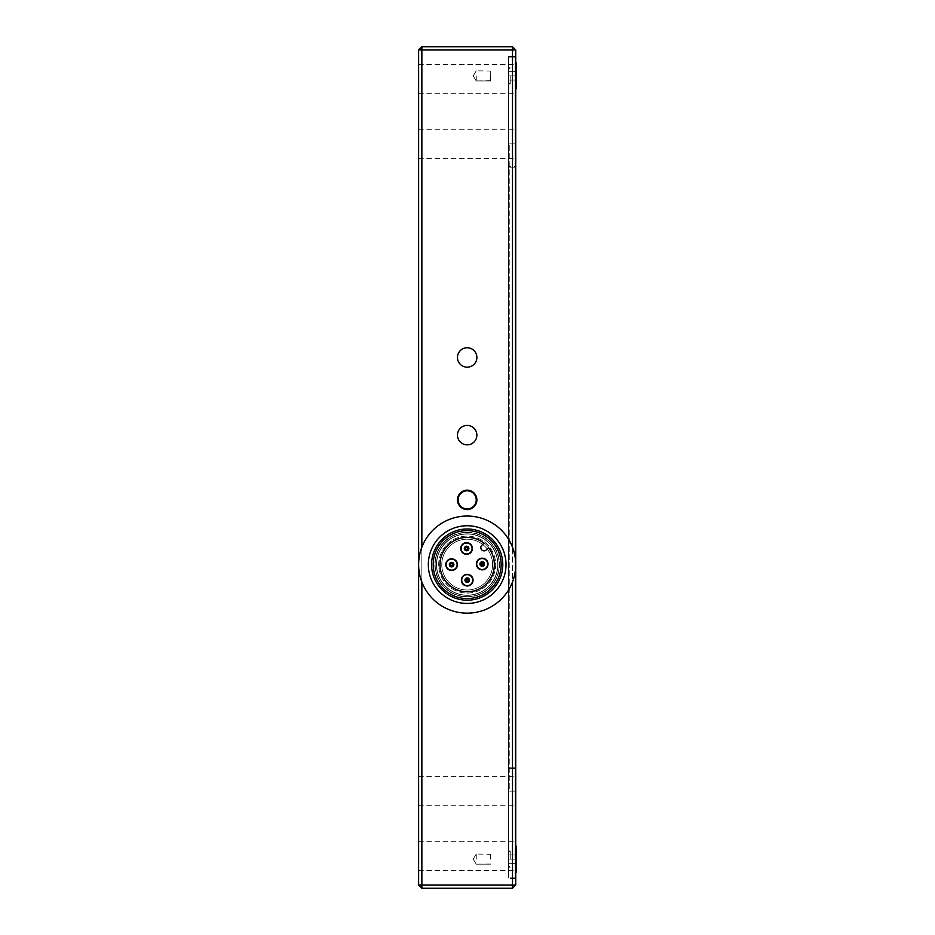 <?xml version="1.0" encoding="UTF-8"?>
<svg xmlns="http://www.w3.org/2000/svg" width="935" height="935" viewBox="0 0 935 935"><rect width="100%" height="100%" fill="white"/><g stroke="black" fill="none" stroke-linecap="round" stroke-linejoin="round"><path stroke-width="0.7" stroke-dasharray="4.67 3.51" d="M482.565 561.783A2.267 2.267 0 0 1 483.944 565.453A2.267 2.267 0 0 1 480.076 564.822A2.267 2.267 0 0 1 482.565 561.783M483.091 558.592A5.505 5.505 0 0 1 486.457 567.51A5.505 5.505 0 0 1 477.049 565.956A5.505 5.505 0 0 1 483.091 558.592M465.607 578.566A2.267 2.267 0 0 1 469.405 579.571A2.267 2.267 0 0 1 466.635 582.353A2.267 2.267 0 0 1 465.607 578.566M463.316 576.276A5.505 5.505 0 0 1 472.526 578.718A5.505 5.505 0 0 1 465.805 585.474A5.505 5.505 0 0 1 463.316 576.276M464.987 546.893A2.267 2.267 0 0 1 468.786 547.898A2.267 2.267 0 0 1 466.016 550.68A2.267 2.267 0 0 1 464.987 546.893M462.696 544.614A5.505 5.505 0 0 1 471.906 547.057A5.505 5.505 0 0 1 465.186 553.812A5.505 5.505 0 0 1 462.696 544.614M450.004 563.034A2.267 2.267 0 0 1 453.802 564.039A2.267 2.267 0 0 1 451.032 566.832A2.267 2.267 0 0 1 450.004 563.034M447.713 560.755A5.505 5.505 0 0 1 456.923 563.197A5.505 5.505 0 0 1 450.202 569.953A5.505 5.505 0 0 1 447.713 560.755M447.678 545.198A27.512 27.512 0 0 1 493.727 557.412A27.512 27.512 0 0 1 460.125 591.189A27.512 27.512 0 0 1 447.678 545.198A27.512 27.512 0 0 1 493.727 557.412A27.512 27.512 0 0 1 460.125 591.189A27.512 27.512 0 0 1 447.678 545.198M457.472 499.863A9.712 9.712 0 0 1 472.035 491.459A9.712 9.712 0 0 1 472.035 508.278A9.712 9.712 0 0 1 457.472 499.863M476.242 499.863A9.058 9.058 0 0 0 462.65 492.02A9.058 9.058 0 0 0 462.65 507.717A9.058 9.058 0 0 0 476.242 499.863M515.723 75.875L515.723 80.083L515.723 75.875L516.377 75.875L515.723 75.875L515.723 71.668L515.723 75.875L508.605 75.875L508.605 80.083L508.605 71.668L508.605 877.895L508.605 57.105L508.605 878.538L508.605 56.462L508.605 83.975L508.605 67.787L508.605 83.975L508.605 67.787L508.605 83.975L508.605 75.875L515.723 75.875L515.723 80.083L508.605 80.083L515.723 80.083L516.377 71.025L515.723 71.668L508.605 71.668L515.723 71.668L515.723 75.875L515.723 71.668L508.605 71.668L515.723 71.668L515.723 75.875L508.605 75.875L515.723 75.875L515.723 863.332L515.723 859.125L516.377 859.125L515.723 859.125L515.723 854.917L515.723 859.125L508.605 859.125L508.605 863.332L508.605 852.65L508.605 865.6L508.605 851.025L508.605 867.212L508.605 851.025L508.605 867.212L508.605 851.025L508.605 867.212L508.605 859.125L515.723 859.125L515.723 878.538L508.605 878.538L515.723 878.538L515.723 768.5L508.605 768.5L515.723 768.5L515.723 166.5L508.605 166.5L515.723 166.5L515.723 56.462L508.605 56.462L515.723 56.462L515.723 75.875L508.605 75.875L515.723 75.875L515.723 80.083L508.605 80.083L515.723 80.083L508.605 80.083L515.723 80.083L515.723 71.668L508.605 71.668L515.723 71.668L516.377 71.025L516.377 80.737L515.723 80.083L516.377 80.737L516.377 75.875L515.723 75.875L516.377 75.875L516.377 71.025L515.723 71.668L516.377 71.025L516.377 80.737L515.723 80.083L516.377 80.737L516.377 75.875L516.377 88.825L516.377 62.937L516.377 88.825L516.377 62.937L516.377 80.737L516.377 71.025L516.377 75.875L508.605 75.875L515.08 75.875L515.08 62.937L515.08 88.825L515.08 57.105L508.605 57.105L515.08 57.105L515.08 167.155L508.605 167.155L515.08 167.155L515.08 767.845L508.605 767.845L515.08 767.845L515.08 872.063L515.08 62.937L515.08 88.825L515.08 75.875L508.605 75.875L515.723 75.875M516.377 863.975L515.723 863.332L508.605 863.332L515.723 863.332L508.605 863.332L515.723 863.332L515.723 859.125L508.605 859.125L515.723 859.125L515.723 863.332L508.605 863.332L515.723 863.332L515.723 854.917L508.605 854.917L515.723 854.917L515.723 859.125L516.377 859.125L516.377 854.263L515.723 854.917L508.605 854.917L515.723 854.917L515.723 859.125L508.605 859.125L515.723 859.125L516.377 863.975L516.377 859.125L516.377 872.063L516.377 846.175L516.377 863.975L515.723 863.332L516.377 863.975L516.377 854.263L515.723 854.917L508.605 854.917L515.723 854.917L516.377 854.263L516.377 859.125L515.723 859.125L516.377 854.263L516.377 872.063L516.377 846.175L516.377 863.975L515.723 863.332L516.377 863.975M515.08 791.15L509.248 791.15L509.248 143.85L509.248 791.15L515.08 791.15L515.08 143.85L509.248 143.85L515.08 143.85L515.08 791.15M515.08 877.895L508.605 877.895L515.08 877.895L515.08 859.125L515.08 877.895M515.08 859.125L515.08 846.175L515.08 872.063L515.08 846.175L515.08 872.063L515.08 859.125L508.605 859.125L515.08 859.125M418.623 79.113L418.623 93.675L418.623 79.113M515.723 79.113L515.723 93.675L515.723 79.113M418.623 143.85L418.623 129.287L418.623 143.85M515.723 143.85L515.723 129.287L515.723 143.85M418.623 791.15L418.623 805.713L418.623 791.15M515.723 791.15L515.723 805.713L515.723 791.15M418.623 855.887L418.623 870.45L418.623 855.887M515.723 855.887L515.723 870.45L515.723 855.887M512.485 888.25L421.86 888.25L421.86 885.013L512.485 885.013L512.485 49.987L421.86 49.987L421.86 885.013L418.623 885.013L418.623 49.987L421.86 49.987L421.86 46.75L512.485 46.75L512.485 49.987L515.723 49.987L515.723 885.013L512.485 885.013L512.485 888.25L515.723 885.013M432.753 530.355A48.55 48.55 0 0 1 512.485 547.162L512.485 582.026A48.55 48.55 0 0 1 421.86 582.026L421.86 547.162A48.55 48.55 0 0 0 421.86 582.026M418.623 885.013L421.86 888.25M515.723 49.987L512.485 46.75M421.86 46.75L418.623 49.987M467.138 347.75A9.712 9.712 0 0 0 458.781 362.336A9.712 9.712 0 0 0 475.599 362.289A9.712 9.712 0 0 0 467.138 347.75M467.255 425.425A9.712 9.712 0 0 0 458.723 439.917A9.712 9.712 0 0 0 475.541 440.058A9.712 9.712 0 0 0 467.255 425.425M439.637 537.204A38.838 38.838 0 0 1 504.666 554.443A38.838 38.838 0 0 1 457.227 602.14A38.838 38.838 0 0 1 439.637 537.204M512.485 547.162A48.55 48.55 0 0 1 512.485 582.026M445.492 543.025A30.586 30.586 0 0 0 459.342 594.157A30.586 30.586 0 0 0 496.695 556.606A30.586 30.586 0 0 0 445.492 543.025A30.586 30.586 0 0 0 459.342 594.157A30.586 30.586 0 0 0 496.695 556.606A30.586 30.586 0 0 0 445.492 543.025M443.085 540.629A33.987 33.987 0 0 1 499.98 555.717A33.987 33.987 0 0 1 458.466 597.442A33.987 33.987 0 0 1 443.085 540.629M446.988 544.509A28.482 28.482 0 0 1 494.673 557.155A28.482 28.482 0 0 1 459.88 592.124A28.482 28.482 0 0 1 446.988 544.509A28.482 28.482 0 0 1 494.673 557.155A28.482 28.482 0 0 1 459.88 592.124A28.482 28.482 0 0 1 446.988 544.509M463.082 576.053A5.82 5.82 0 0 0 465.724 585.789A5.82 5.82 0 0 0 472.841 578.636A5.82 5.82 0 0 0 463.082 576.053M478.065 559.913A5.82 5.82 0 0 0 480.707 569.649A5.82 5.82 0 0 0 487.825 562.496A5.82 5.82 0 0 0 478.065 559.913M447.479 560.533A5.82 5.82 0 0 0 450.121 570.268A5.82 5.82 0 0 0 457.238 563.115A5.82 5.82 0 0 0 447.479 560.533M462.463 544.392A5.82 5.82 0 0 0 465.104 554.128A5.82 5.82 0 0 0 472.222 546.975A5.82 5.82 0 0 0 462.463 544.392M449.162 546.683A25.409 25.409 0 0 1 491.705 557.961A25.409 25.409 0 0 1 460.663 589.155A25.409 25.409 0 0 1 449.162 546.683A25.409 25.409 0 0 1 491.705 557.961A25.409 25.409 0 0 1 460.663 589.155A25.409 25.409 0 0 1 449.162 546.683M481.77 545.339L483.921 543.177A27.185 27.185 0 0 0 440.642 558.674A27.185 27.185 0 0 0 473.227 591.095A27.185 27.185 0 0 0 488.514 547.746L486.364 549.897A3.237 3.237 0 0 1 481.782 549.909A3.237 3.237 0 0 1 481.77 545.339M515.723 872.063L516.377 872.063L516.377 846.175L515.723 846.175M516.377 854.263L516.377 859.125L516.377 854.263L515.723 854.917L516.377 854.263M515.723 859.125L508.605 859.125L515.723 859.125M515.723 88.825L516.377 88.825L516.377 62.937L515.723 62.937M516.377 80.737L515.723 80.083L516.377 80.737M516.377 71.025L515.723 71.668L516.377 71.025M490.478 75.875L490.478 80.737L490.478 75.875M490.7 75.875L490.7 70.803L490.7 75.875M476.242 75.875L476.242 80.948L476.242 75.875M510.218 75.875L510.218 83.975L510.218 75.875M490.478 859.125L490.478 854.263L490.478 859.125M490.7 859.125L490.7 854.052L490.7 859.125M476.242 859.125L476.242 854.052L476.242 859.125M510.218 859.125L510.218 851.025L510.218 859.125M444.23 541.774A32.363 32.363 0 0 1 498.413 556.138A32.363 32.363 0 0 1 458.886 595.875A32.363 32.363 0 0 1 444.23 541.774A32.363 32.363 0 0 0 458.886 595.875A32.363 32.363 0 0 0 498.413 556.138A32.363 32.363 0 0 0 444.23 541.774M444.464 541.996A32.047 32.047 0 0 1 498.11 556.22A32.047 32.047 0 0 1 458.968 595.572A32.047 32.047 0 0 1 444.464 541.996A32.047 32.047 0 0 1 498.11 556.22A32.047 32.047 0 0 1 458.968 595.572A32.047 32.047 0 0 1 444.464 541.996M445.376 542.908A30.75 30.75 0 0 1 496.859 556.559A30.75 30.75 0 0 1 459.295 594.321A30.75 30.75 0 0 1 445.376 542.908A30.75 30.75 0 0 1 488.865 542.803A30.75 30.75 0 0 1 488.97 586.28A30.75 30.75 0 0 1 445.492 586.397A30.75 30.75 0 0 1 445.376 542.908M515.08 147.087L515.723 147.087M515.08 185.925L515.723 185.925M515.08 749.075L515.723 749.075M515.08 787.913L515.723 787.913M418.623 93.675L515.723 93.675M418.623 64.55L515.723 64.55M418.623 158.412L515.723 158.412M418.623 129.287L515.723 129.287M418.623 805.713L515.723 805.713M418.623 776.588L515.723 776.588M418.623 870.45L515.723 870.45M418.623 841.325L515.723 841.325M516.377 846.175L515.08 846.175M516.377 872.063L515.08 872.063M516.377 62.937L515.08 62.937M516.377 88.825L515.08 88.825M490.478 80.737L476.242 80.948L490.7 80.948L476.242 80.948L473.192 75.875L476.242 70.803L490.478 71.025M508.605 82.35L510.218 83.975L508.605 83.975L510.218 83.975L508.605 82.35L510.218 83.975L508.605 83.975M508.605 69.4L510.218 67.787L508.605 67.787L510.218 67.787L508.605 69.4L510.218 67.787L508.605 67.787M473.192 75.875L476.242 80.948L473.192 75.875L476.242 70.803L473.192 75.875M490.478 863.975L476.242 864.197L490.7 864.197L476.242 864.197L473.192 859.125L476.242 854.052L490.478 854.263M508.605 865.6L510.218 867.212L508.605 867.212L510.218 867.212L508.605 865.6L510.218 867.212L508.605 867.212M508.605 852.65L510.218 851.025L508.605 851.025L510.218 851.025L508.605 852.65L510.218 851.025L508.605 851.025M473.192 859.125L476.242 864.197L473.192 859.125L476.242 854.052L473.192 859.125"/><path stroke-width="1.4" d="M482.355 563.057A0.97 0.97 0 0 1 482.951 564.635A0.97 0.97 0 0 1 481.291 564.354A0.97 0.97 0 0 1 482.355 563.057M482.565 561.783A2.267 2.267 0 0 1 483.944 565.453A2.267 2.267 0 0 1 480.076 564.822A2.267 2.267 0 0 1 482.565 561.783M483.091 558.592A5.505 5.505 0 0 1 486.457 567.51A5.505 5.505 0 0 1 477.049 565.956A5.505 5.505 0 0 1 483.091 558.592M466.53 579.478A0.97 0.97 0 0 1 468.154 579.91A0.97 0.97 0 0 1 466.962 581.102A0.97 0.97 0 0 1 466.53 579.478M465.607 578.566A2.267 2.267 0 0 1 469.405 579.571A2.267 2.267 0 0 1 466.635 582.353A2.267 2.267 0 0 1 465.607 578.566M463.316 576.276A5.505 5.505 0 0 1 472.526 578.718A5.505 5.505 0 0 1 465.805 585.474A5.505 5.505 0 0 1 463.316 576.276M465.91 547.817A0.97 0.97 0 0 1 467.535 548.237A0.97 0.97 0 0 1 466.343 549.429A0.97 0.97 0 0 1 465.91 547.817M464.987 546.893A2.267 2.267 0 0 1 468.786 547.898A2.267 2.267 0 0 1 466.016 550.68A2.267 2.267 0 0 1 464.987 546.893M462.696 544.614A5.505 5.505 0 0 1 471.906 547.057A5.505 5.505 0 0 1 465.186 553.812A5.505 5.505 0 0 1 462.696 544.614M450.927 563.957A0.97 0.97 0 0 1 452.552 564.378A0.97 0.97 0 0 1 451.36 565.57A0.97 0.97 0 0 1 450.927 563.957M450.004 563.034A2.267 2.267 0 0 1 453.802 564.039A2.267 2.267 0 0 1 451.032 566.832A2.267 2.267 0 0 1 450.004 563.034M447.713 560.755A5.505 5.505 0 0 1 456.923 563.197A5.505 5.505 0 0 1 450.202 569.953A5.505 5.505 0 0 1 447.713 560.755M515.723 62.937L516.377 62.937L516.377 88.825L515.723 88.825M515.723 846.175L516.377 846.175L516.377 872.063L515.723 872.063M476.242 499.863A9.058 9.058 0 0 1 462.65 507.717A9.058 9.058 0 0 1 462.65 492.02A9.058 9.058 0 0 1 476.242 499.863A9.058 9.058 0 0 1 462.65 507.717A9.058 9.058 0 0 1 462.65 492.02A9.058 9.058 0 0 1 476.242 499.863M457.472 499.863A9.712 9.712 0 0 1 472.035 491.459A9.712 9.712 0 0 1 472.035 508.278A9.712 9.712 0 0 1 457.472 499.863M421.86 888.25L512.485 888.25L512.485 885.013L421.86 885.013L421.86 888.25L418.623 885.013L421.86 885.013L421.86 582.026M418.623 885.013L418.623 49.987L512.485 49.987L512.485 46.75L421.86 46.75L421.86 547.162A48.55 48.55 0 0 1 493.575 523.857A48.55 48.55 0 0 1 512.485 582.026L512.485 885.013L515.723 885.013L515.723 49.987L512.485 49.987L512.485 547.162M515.723 885.013L512.485 888.25M512.485 46.75L515.723 49.987M418.623 49.987L421.86 46.75M467.138 347.75A9.712 9.712 0 0 1 475.599 362.289A9.712 9.712 0 0 1 458.781 362.336A9.712 9.712 0 0 1 467.138 347.75M467.255 425.425A9.712 9.712 0 0 1 475.541 440.058A9.712 9.712 0 0 1 458.723 439.917A9.712 9.712 0 0 1 467.255 425.425M512.485 582.026A48.55 48.55 0 0 1 440.771 605.342A48.55 48.55 0 0 1 432.753 530.355M441.939 539.483A35.6 35.6 0 0 1 501.546 555.297A35.6 35.6 0 0 1 458.057 599.008A35.6 35.6 0 0 1 441.939 539.483M439.637 537.204A38.838 38.838 0 0 0 457.227 602.14A38.838 38.838 0 0 0 504.666 554.443A38.838 38.838 0 0 0 439.637 537.204M443.085 540.629A33.987 33.987 0 0 1 499.98 555.717A33.987 33.987 0 0 1 458.466 597.442A33.987 33.987 0 0 1 443.085 540.629M483.921 543.177L481.77 545.339A3.237 3.237 0 0 0 481.782 549.909A3.237 3.237 0 0 0 486.364 549.897L488.514 547.746A27.185 27.185 0 0 1 473.227 591.095A27.185 27.185 0 0 1 440.642 558.674A27.185 27.185 0 0 1 483.921 543.177M463.082 576.053A5.82 5.82 0 0 1 472.841 578.636A5.82 5.82 0 0 1 465.724 585.789A5.82 5.82 0 0 1 463.082 576.053M478.065 559.913A5.82 5.82 0 0 1 487.825 562.496A5.82 5.82 0 0 1 480.707 569.649A5.82 5.82 0 0 1 478.065 559.913M447.479 560.533A5.82 5.82 0 0 1 457.238 563.115A5.82 5.82 0 0 1 450.121 570.268A5.82 5.82 0 0 1 447.479 560.533M462.463 544.392A5.82 5.82 0 0 1 472.222 546.975A5.82 5.82 0 0 1 465.104 554.128A5.82 5.82 0 0 1 462.463 544.392"/></g></svg>
